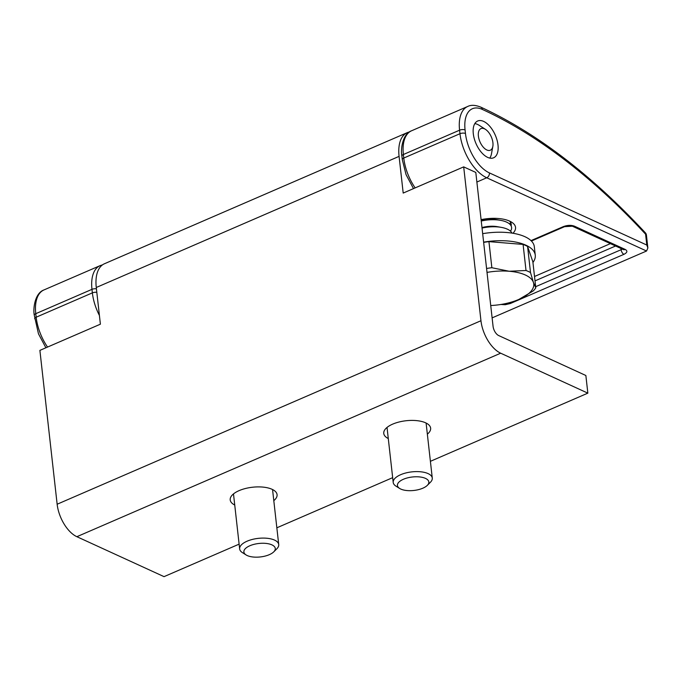 <?xml version="1.0" encoding="UTF-8"?>
<svg xmlns="http://www.w3.org/2000/svg" width="682" height="682" viewBox="0 0 682 682"><rect width="100%" height="100%" fill="white"/><g stroke="black" fill="none" stroke-linecap="round" stroke-linejoin="round"><path stroke-width="1.02" d="M427.307 485.371L430.376 482.31A19.65 8.431 173.6 0 0 432.277 478.073A19.65 8.431 173.6 0 0 420.854 471.808A19.65 8.431 173.6 0 0 400.632 474.715A19.65 8.431 173.6 0 0 393.207 482.455A19.65 8.431 173.6 0 0 396.003 486.164L399.678 488.474A15.797 6.777 -6.4 0 1 403.403 479.267A15.797 6.777 -6.4 0 1 422.951 477.511A15.797 6.777 -6.4 0 1 427.307 485.371A15.797 6.777 -6.4 0 1 422.866 488.184A15.797 6.777 -6.4 0 1 399.678 488.474M273.755 551.857L276.824 548.797A19.65 8.431 173.6 0 0 278.725 544.551A19.65 8.431 173.6 0 0 267.301 538.294A19.65 8.431 173.6 0 0 247.08 541.201A19.65 8.431 173.6 0 0 239.655 548.933A19.65 8.431 173.6 0 0 242.451 552.65L246.125 554.96A15.797 6.777 -6.4 0 1 249.851 545.753A15.797 6.777 -6.4 0 1 269.399 543.997A15.797 6.777 -6.4 0 1 273.755 551.857A15.797 6.777 -6.4 0 1 269.313 554.671A15.797 6.777 -6.4 0 1 246.125 554.96M482.038 228.069A23.589 10.119 -6.4 0 1 501.355 227.387A23.589 10.119 -6.4 0 1 511.977 233.108M481.986 227.575A16.777 7.195 -6.4 0 1 497.374 226.68L501.355 227.387M481.253 221.011A23.589 10.119 -6.4 0 1 500.562 220.329A23.589 10.119 -6.4 0 1 510.503 231.164M481.194 220.516A16.777 7.195 -6.4 0 1 496.581 219.621L500.562 220.329M510.579 222.4A23.589 10.119 -6.4 0 1 509.71 224.105M532.864 261.769L535.788 287.855L533.392 282.348L530.511 272.57L527.587 246.475L532.864 261.769M530.511 272.57A43.435 18.627 173.6 0 0 526.018 270.507L509.173 271.257A39.309 16.862 -6.4 0 1 533.392 282.348A39.309 16.862 -6.4 0 1 518.9 299.415L533.102 291.026A43.435 18.627 173.6 0 0 535.788 287.855M487.016 272.399A39.309 16.862 -6.4 0 1 509.173 271.257L491.858 267.728L488.934 241.633L523.085 244.42A43.435 18.627 -6.4 0 1 527.587 246.475M523.085 244.42L526.018 270.507M491.858 267.728A43.435 18.627 173.6 0 0 486.573 268.486M483.649 242.391A43.435 18.627 -6.4 0 1 488.934 241.633M518.456 299.603L518.9 299.415A39.309 16.862 -6.4 0 1 518.456 299.603A39.309 16.862 -6.4 0 1 490.733 305.536M482.668 233.67A44.023 18.883 -6.4 0 1 534.321 246.713L535.268 255.179A44.023 18.883 173.6 0 0 483.623 242.144M532.94 262.476A44.023 18.883 173.6 0 0 535.268 255.179M492.839 146.4A11.79 6.189 66.6 0 0 492.916 142.726A11.79 6.189 66.6 0 0 485.456 129.358A11.79 6.189 66.6 0 0 478.389 136.068A11.79 6.189 66.6 0 0 485.448 149.162A11.79 6.189 66.6 0 0 492.839 146.4L491.492 153.731A19.65 10.307 -113.4 0 1 489.753 158.096M474.825 123.613A19.65 10.307 -113.4 0 1 479.19 125.326L485.456 129.358M511.125 225.913A23.589 10.119 173.6 0 0 511.236 224.293A23.589 10.119 173.6 0 0 509.471 221.036M481.1 219.638A27.519 11.799 -6.4 0 1 509.693 221.138A27.519 11.799 -6.4 0 1 511.636 222.179A27.519 11.799 -6.4 0 1 512.941 233.261M473.299 133.732A20.051 10.52 66.6 0 0 481.253 152.18A20.051 10.52 66.6 0 0 493.615 157.789A20.051 10.52 66.6 0 0 498.005 145.053A20.051 10.52 66.6 0 0 490.051 126.605A20.051 10.52 66.6 0 0 477.69 120.995A20.051 10.52 66.6 0 0 473.299 133.732M647.866 247.984L646.425 235.085A3.93 1.688 173.6 0 0 645.59 234.19A3.93 1.867 -42.8 0 0 645.402 232.852C591.473 174.856 536.623 132.956 480.853 107.159A3.93 2.89 114.6 0 1 482.285 109.401A585.693 307.232 -113.4 0 1 645.59 234.19L646.8 245.043L647.866 247.984L646.553 251.01L492.114 317.88M273.797 500.648A23.589 10.119 173.6 0 0 277.08 494.655A23.589 10.119 173.6 0 0 272.067 489.301A23.589 10.119 173.6 0 0 245.426 488.508A23.589 10.119 173.6 0 0 230.201 499.906A23.589 10.119 173.6 0 0 234.736 505.03M427.35 434.161A23.589 10.119 173.6 0 0 430.632 428.168A23.589 10.119 173.6 0 0 425.619 422.814A23.589 10.119 173.6 0 0 398.979 422.022A23.589 10.119 173.6 0 0 383.753 433.42A23.589 10.119 173.6 0 0 388.288 438.543M96.273 287.489A37.34 19.59 -113.4 0 1 104.44 263.763L407.248 132.649A37.34 19.59 66.6 0 0 399.081 156.374L403.198 193.074L463.692 166.877L480.955 320.736L57.143 504.228L39.888 350.377L100.39 324.189L96.273 287.489L399.081 156.374M409.353 131.993A37.34 19.59 66.6 0 0 407.248 132.649M239.118 544.142L164.038 576.648L76.87 536.7A27.519 14.433 -113.4 0 1 57.143 504.228M463.692 166.877L475.797 172.427L493.06 326.277A7.86 4.126 66.6 0 0 498.695 335.561L585.864 375.501L587.841 393.147L500.673 353.199A27.519 14.433 -113.4 0 1 480.955 320.736M587.841 393.147L430.393 461.322M392.67 477.656L276.841 527.808M411.544 130.791A37.34 19.59 66.6 0 0 403.377 154.516L459.574 130.185A37.34 19.59 -113.4 0 1 467.741 106.452L411.544 130.791C402.397 133.953 400.505 149.75 401.894 156.067A3.93 1.688 -6.4 0 1 403.377 154.516L403.77 158.045L459.975 133.715L459.574 130.185A3.93 1.688 -6.4 0 1 465.073 129.964A33.409 17.527 -113.4 0 1 482.285 109.401M45.89 347.777L38.465 333.788L34.288 315.229A3.93 1.688 -6.4 0 1 35.771 313.686L36.172 317.207L92.368 292.876L91.976 289.347A37.34 19.59 -113.4 0 1 100.143 265.622L43.938 289.952A37.34 19.59 66.6 0 0 35.771 313.686L91.976 289.347A3.93 1.688 -6.4 0 1 96.426 288.827M646.8 245.043L489.412 172.913A33.409 17.527 -113.4 0 1 465.465 133.493L465.073 129.964M413.497 188.616L406.063 174.626L402.286 159.588A3.93 1.688 -6.4 0 1 403.77 158.045A37.34 19.59 66.6 0 0 415.15 187.9M476.88 182.043L486.735 177.772A37.34 19.59 -113.4 0 1 459.975 133.715A3.93 1.688 -6.4 0 1 465.465 133.493M99.41 315.459A37.34 19.59 66.6 0 1 92.368 292.876A3.93 1.688 -6.4 0 1 96.818 292.356M34.688 318.758A3.93 1.688 -6.4 0 1 36.172 317.207A37.34 19.59 66.6 0 0 47.544 347.07M646.553 251.01L486.735 177.772A3.93 2.89 -65.4 0 0 489.412 172.913M530.997 240.618L563.392 226.595C567.407 225.12 571.073 224.975 574.38 226.151L625.232 249.45C627.772 250.959 627.338 252.587 623.928 254.335L510.298 303.533L505.226 304.718L500.903 304.479M510.298 303.533A3.93 2.063 -113.4 0 1 509.232 302.723M623.928 254.335A3.93 2.063 -113.4 0 1 621.114 249.697L535.66 286.696M625.232 249.45A3.93 2.89 114.6 0 1 623.195 249.501L623.271 249.535M622.18 249.032A3.93 1.688 -6.4 0 1 621.114 249.697L620.978 248.478M574.38 226.151A3.93 2.89 114.6 0 1 572.343 226.194L623.195 249.501M563.392 226.595A3.93 2.063 66.6 0 0 564.56 226.671L572.343 226.194M535.012 280.882L615.565 246.006M610.39 243.627L534.518 276.483M500.673 353.199L76.87 536.7M426.105 423.045L432.277 478.073M387.035 427.426L393.207 482.455M272.553 489.531L278.725 544.551M233.491 493.913L239.655 548.933M480.853 107.159C475.465 104.994 471.092 104.755 467.741 106.452M102.513 264.855L100.143 265.622M34.288 315.229C32.907 308.92 34.791 293.115 43.938 289.952M646.425 235.085A3.93 3.93 0 0 0 645.402 232.852M402.286 159.588L401.894 156.067M564.56 226.671L531.406 241.027"/></g></svg>
